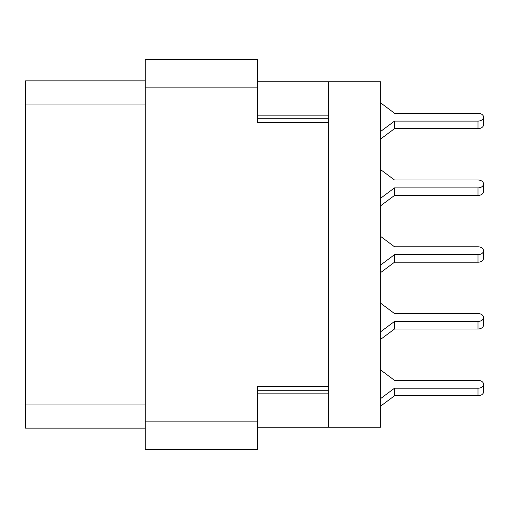 <?xml version="1.0" encoding="UTF-8"?>
<svg xmlns="http://www.w3.org/2000/svg" width="509" height="509" viewBox="0 0 509 509"><rect width="100%" height="100%" fill="white"/><g stroke="black" fill="none" stroke-linecap="round" stroke-linejoin="round"><path stroke-width="0.76" d="M145.205 87.109L257.395 87.109L257.395 59.508L145.205 59.508L145.205 449.492L257.395 449.492L257.395 386.274L328.623 386.274L328.623 81.764L380.713 81.764L380.713 427.236L328.623 427.236L328.623 386.274M257.395 87.109L257.395 122.726L328.623 122.726M257.395 427.236L328.623 427.236M257.395 81.764L328.623 81.764M145.205 80.874L25.45 80.874L25.45 428.126L145.205 428.126M380.713 102.933L394.513 113.233L477.983 113.233A5.567 3.932 180 0 1 483.55 117.165A5.567 3.932 180 0 1 477.983 121.097L394.513 121.097L380.713 131.398M394.513 113.233L477.983 113.233L394.513 113.233M483.55 117.165L483.55 124.718A5.567 3.932 180 0 1 477.983 128.656L394.513 128.656L380.713 138.957M394.513 128.656L394.513 121.097M380.713 169.707L394.513 180.008L477.983 180.008A5.567 3.932 180 0 1 483.55 183.946A5.567 3.932 180 0 1 477.983 187.878L394.513 187.878L380.713 198.179M394.513 180.008L477.983 180.008M483.55 183.946L483.55 191.499A5.567 3.932 180 0 1 477.983 195.437L394.513 195.437L380.713 205.738M394.513 195.437L394.513 187.878M380.713 236.488L394.513 246.789L477.983 246.789A5.567 3.932 180 0 1 483.55 250.721A5.567 3.932 180 0 1 477.983 254.659L394.513 254.659L380.713 264.96M394.513 246.789L477.983 246.789M483.55 250.721L483.55 258.279A5.567 3.932 180 0 1 477.983 262.211L394.513 262.211L380.713 272.512M394.513 262.211L394.513 254.659M380.713 303.262L394.513 313.563L477.983 313.563A5.567 3.932 180 0 1 483.55 317.501A5.567 3.932 180 0 1 477.983 321.433L394.513 321.433L380.713 331.734M394.513 313.563L477.983 313.563M483.55 317.501L483.55 325.054A5.567 3.932 180 0 1 477.983 328.992L394.513 328.992L380.713 339.293M394.513 328.992L394.513 321.433M380.713 370.043L394.513 380.344L477.983 380.344A5.567 3.932 180 0 1 483.55 384.282A5.567 3.932 180 0 1 477.983 388.214L394.513 388.214L380.713 398.515M394.513 380.344L477.983 380.344L394.513 380.344M483.55 384.282L483.55 391.835A5.567 3.932 180 0 1 477.983 395.767L394.513 395.767L380.713 406.067M394.513 395.767L394.513 388.214M145.205 421.891L257.395 421.891M257.395 390.727L328.623 390.727M257.395 393.845L328.623 393.845M257.395 115.155L328.623 115.155M257.395 118.273L328.623 118.273M145.205 104.027L25.45 104.027M145.205 404.973L25.45 404.973M477.983 128.656L477.983 121.097M477.983 195.437L477.983 187.878M477.983 262.211L477.983 254.659M477.983 328.992L477.983 321.433M477.983 395.767L477.983 388.214"/></g></svg>
